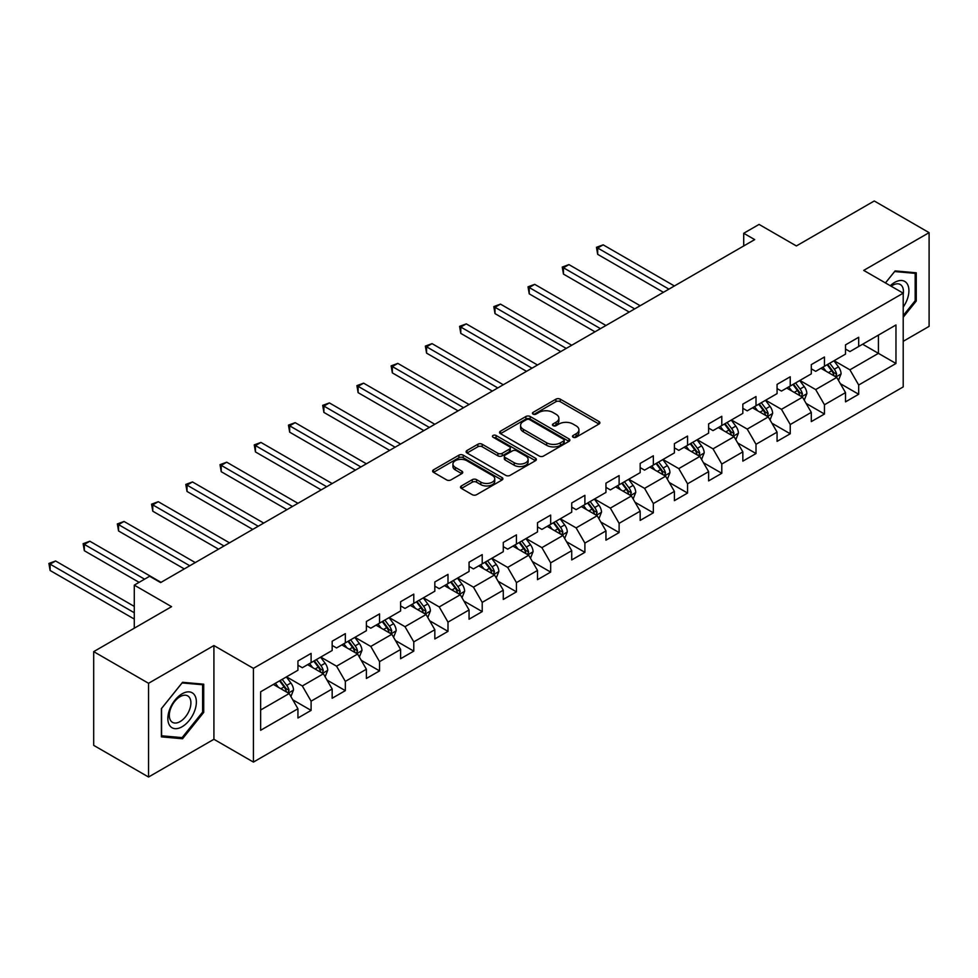 <?xml version="1.0" encoding="UTF-8"?>
<svg xmlns="http://www.w3.org/2000/svg" width="978" height="978" viewBox="0 0 978 978"><rect width="100%" height="100%" fill="white"/><g stroke="black" fill="none" stroke-linecap="round" stroke-linejoin="round"><path stroke-width="1.47" d="M573.108 437.227A2.127 1.235 0 0 0 576.115 437.227L599.001 424.024A3.044 1.76 0 0 0 599.893 422.777A3.044 1.76 0 0 0 599.001 421.542L560.235 399.158A3.044 1.76 0 0 0 555.932 399.158L533.059 412.374A2.127 1.235 0 0 0 532.435 413.242A2.127 1.235 0 0 0 533.059 414.11A2.127 1.235 0 0 0 536.066 414.11L539.025 412.398A9.743 5.623 0 0 1 552.814 412.398L556.042 414.269A9.743 5.623 0 0 1 558.89 418.242A9.743 5.623 0 0 1 556.042 422.215L553.083 423.926A2.127 1.235 0 0 0 552.46 424.807A2.127 1.235 0 0 0 553.083 425.674A2.127 1.235 0 0 0 556.091 425.674L559.061 423.963A9.743 5.623 0 0 1 572.839 423.963L576.066 425.821A9.743 5.623 0 0 1 578.927 429.807A9.743 5.623 0 0 1 576.066 433.78L573.108 435.491A2.127 1.235 0 0 0 572.485 436.359A2.127 1.235 0 0 0 573.108 437.227L573.108 435.491M461.396 485.932A3.044 1.76 0 0 0 460.504 487.178A3.044 1.76 0 0 0 461.396 488.425L472.276 494.697A3.044 1.76 0 0 0 476.579 494.697L501.995 480.027A3.044 1.76 0 0 0 502.888 478.792A3.044 1.76 0 0 0 501.995 477.545L463.23 455.161A3.044 1.76 0 0 0 458.926 455.161L433.511 469.831A3.044 1.76 0 0 0 432.618 471.078A3.044 1.76 0 0 0 433.511 472.325L446.653 479.905A3.044 1.76 0 0 0 450.956 479.905L461.836 473.633A3.044 1.76 0 0 0 462.728 472.386A3.044 1.76 0 0 0 461.836 471.139L455.32 467.386A8.142 4.707 0 0 1 452.936 464.061A8.142 4.707 0 0 1 457.961 459.709A8.142 4.707 0 0 1 466.836 460.736L492.35 475.467A8.142 4.707 0 0 1 494.746 478.792A8.142 4.707 0 0 1 489.709 483.132A8.142 4.707 0 0 1 480.834 482.117L476.579 479.66A3.044 1.76 0 0 0 472.276 479.66L461.396 485.932L461.396 488.425M903.207 341.322L929.1 326.371L929.1 232.642L874.259 200.979L796.373 245.943L759.075 224.414L743.72 233.277L754.698 239.61L160.612 582.595L149.634 576.262L134.279 585.137L134.279 628.194M148.546 683.292L148.546 777.021L213.913 739.282L213.913 645.553L148.546 683.292L93.692 651.629L171.578 606.666L134.279 585.137M213.913 645.553L253.412 668.353L903.207 293.18L903.207 386.909L253.412 762.082L253.412 668.353M929.1 232.642L863.721 270.393L903.207 293.18M539.245 456.041A3.044 1.76 0 0 0 543.548 456.041L568.964 441.371A3.044 1.76 0 0 0 569.856 440.124A3.044 1.76 0 0 0 568.964 438.877L530.198 416.506A3.044 1.76 0 0 0 525.895 416.506L500.479 431.176A3.044 1.76 0 0 0 499.587 432.41A3.044 1.76 0 0 0 500.479 433.657L539.245 456.041M493.902 437.692A2.127 1.235 0 0 1 496.066 437.997L535.431 460.724L510.064 475.369A3.044 1.76 0 0 1 505.76 475.369L466.995 452.985L466.995 450.503A3.044 1.76 0 0 0 466.103 451.75A3.044 1.76 0 0 0 466.995 452.985M466.995 450.503L477.875 444.232A3.044 1.76 0 0 1 482.178 444.232L497.9 453.303A3.044 1.76 0 0 0 502.203 453.303L509.416 449.134A3.044 1.76 0 0 0 510.308 447.9A3.044 1.76 0 0 0 509.416 446.653L493.059 437.203A2.127 1.235 0 0 1 492.435 436.335A2.127 1.235 0 0 1 493.743 435.198A2.127 1.235 0 0 1 496.066 435.467L535.479 458.217A3.044 1.76 0 0 1 536.372 459.452A3.044 1.76 0 0 1 535.479 460.699L535.479 458.217M148.546 777.021L93.692 745.358L93.692 651.629M292.789 699.82L311.102 710.395L311.102 701.153L332.165 688.989L332.165 698.243L345.332 690.639L345.332 681.397L366.383 669.233L366.383 678.475L379.55 670.884L379.55 661.641L400.613 649.478L400.613 658.72L413.78 651.128L413.78 641.874L434.831 629.722L434.831 638.964L447.997 631.36L447.997 622.118L469.061 609.954L469.061 619.208L482.215 611.605L482.215 602.362L503.279 590.199L503.279 599.441L516.445 591.849L516.445 582.607L537.509 570.443L537.509 579.685L550.663 572.093L550.663 562.839L571.727 550.687L571.727 559.929L584.893 552.326L584.893 543.083L605.957 530.92L605.957 540.174L619.111 532.57L619.111 523.328L640.174 511.164L640.174 520.406L653.341 512.814L653.341 503.56L674.404 491.408L674.404 500.65L687.558 493.059L687.558 483.804L708.622 471.653L708.622 480.895L721.788 473.291L721.788 464.049L742.84 451.885L742.84 461.139L756.006 453.535L756.006 444.293L777.07 432.129L777.07 441.371L790.236 433.78L790.236 424.525L811.288 412.374L811.288 421.616L824.454 414.024L824.454 404.77L845.518 392.618L845.518 401.86L858.684 394.256L858.684 385.014L895.97 363.486L895.97 324.977L878.427 335.112L878.427 353.351L895.97 363.486M311.102 710.395L297.935 717.999L297.935 708.757L260.649 730.285L260.649 691.776L297.935 670.248L297.935 661.006L311.102 653.402L311.102 662.644L332.165 650.492L332.165 641.238L345.332 633.646L345.332 642.888L366.383 630.724L366.383 621.482L379.55 613.891L379.55 623.133L400.613 610.969L400.613 601.727L413.78 594.123L413.78 603.377L434.831 591.213L434.831 581.971L447.997 574.367L447.997 583.609L469.061 571.458L469.061 562.203L482.215 554.612L482.215 563.854L503.279 551.69L503.279 542.448L516.445 534.856L516.445 544.098L537.509 531.934L537.509 522.692L550.663 515.088L550.663 524.342L571.727 512.179L571.727 502.936L584.893 495.333L584.893 504.575L605.957 492.423L605.957 483.169L619.111 475.577L619.111 484.819L640.174 472.655L640.174 463.413L653.341 455.809L653.341 465.063L674.404 452.9L674.404 443.657L687.558 436.054L687.558 445.308L708.622 433.144L708.622 423.902L721.788 416.298L721.788 425.54L742.84 413.388L742.84 404.134L756.006 396.542L756.006 405.784L777.07 393.621L777.07 384.378L790.236 376.774L790.236 386.029L811.288 373.865L811.288 364.623L824.454 357.019L824.454 366.273L845.518 354.109L845.518 344.867L858.684 337.263L858.684 346.505L895.97 324.977M307.593 664.673L323.388 673.793L302.324 685.957L286.53 676.837M297.935 665.187L302.324 667.717L311.102 662.644M302.324 685.957L311.102 701.153M323.388 673.793L332.165 688.989M341.811 644.918L357.618 654.037L336.554 666.189L320.76 657.082M332.165 645.419L336.554 647.962L345.332 642.888M336.554 666.189L345.332 681.397M357.618 654.037L366.383 669.233M376.041 625.162L391.836 634.282L370.772 646.434L354.977 637.314M366.383 625.663L370.772 628.194L379.55 623.133M370.772 646.434L379.55 661.641M391.836 634.282L400.613 649.478M410.259 605.394L426.066 614.514L405.002 626.678L389.207 617.558M400.613 605.908L405.002 608.438L413.78 603.377M405.002 626.678L413.78 641.874M426.066 614.514L434.831 629.722M444.489 585.639L460.283 594.758L439.22 606.922L423.425 597.803M434.831 586.152L439.22 588.683L447.997 583.609M439.22 606.922L447.997 622.118M460.283 594.758L469.061 609.954M478.707 565.883L494.501 575.003L473.45 587.155L457.655 578.035M469.061 566.384L473.45 568.927L482.215 563.854M473.45 587.155L482.215 602.362M494.501 575.003L503.279 590.199M512.937 546.127L528.731 555.247L507.668 567.399L491.873 558.279M503.279 546.629L507.668 549.159L516.445 544.098M507.668 567.399L516.445 582.607M528.731 555.247L537.509 570.443M547.154 526.36L562.949 535.479L541.898 547.643L526.103 538.523M537.509 526.873L541.898 529.404L550.663 524.342M541.898 547.643L550.663 562.839M562.949 535.479L571.727 550.687M581.384 506.604L597.179 515.724L576.115 527.888L560.321 518.768M571.727 507.117L576.115 509.648L584.893 504.575M576.115 527.888L584.893 543.083M597.179 515.724L605.957 530.92M615.602 486.848L631.397 495.968L610.345 508.12L594.538 499M605.957 487.35L610.345 489.892L619.111 484.819M610.345 508.12L619.111 523.328M631.397 495.968L640.174 511.164M649.832 467.093L665.627 476.213L644.563 488.364L628.768 479.244M640.174 467.594L644.563 470.125L653.341 465.063M644.563 488.364L653.341 503.56M665.627 476.213L674.404 491.408M684.05 447.325L699.845 456.445L678.781 468.609L662.986 459.489M674.404 447.838L678.781 450.369L687.558 445.308M678.781 468.609L687.558 483.804M699.845 456.445L708.622 471.653M718.28 427.569L734.075 436.689L713.011 448.853L697.216 439.733M708.622 428.083L713.011 430.613L721.788 425.54M713.011 448.853L721.788 464.049M734.075 436.689L742.84 451.885M752.498 407.814L768.292 416.934L747.229 429.085L731.434 419.965M742.84 408.315L747.229 410.846L756.006 405.784M747.229 429.085L756.006 444.293M768.292 416.934L777.07 432.129M786.715 388.058L802.522 397.178L781.459 409.33L765.664 400.21M777.07 388.559L781.459 391.09L790.236 386.029M781.459 409.33L790.236 424.525M802.522 397.178L811.288 412.374M820.945 368.29L836.74 377.41L815.676 389.574L799.882 380.454M811.288 368.804L815.676 371.334L824.454 366.273M815.676 389.574L824.454 404.77M836.74 377.41L845.518 392.618M862.633 344.232L878.427 353.351L849.906 369.818L834.112 360.699M845.518 349.048L849.906 351.579L858.684 346.505M849.906 369.818L858.684 385.014M213.913 739.282L253.412 762.082M743.72 233.277L743.72 245.943M260.649 710.016L289.17 693.549L273.375 684.429M289.17 693.549L297.935 708.757M840.359 383.682L858.684 394.256M806.141 403.437L824.454 414.024M771.911 423.205L790.236 433.78M737.693 442.961L756.006 453.535M703.463 462.716L721.788 473.291M669.245 482.472L687.558 493.059M635.015 502.24L653.341 512.814M600.798 521.995L619.111 532.57M566.568 541.751L584.893 552.326M532.35 561.506L550.663 572.093M498.132 581.274L516.445 591.849M463.902 601.03L482.215 611.605M429.684 620.785L447.997 631.36M395.454 640.553L413.78 651.128M361.237 660.309L379.55 670.884M327.007 680.065L345.332 690.639M903.207 317.263L916.264 301.028L916.264 272.801L895.09 270.906L885.445 282.923L894.662 271.542L915.163 273.363L915.163 300.723L903.207 315.588M161.382 736.862L182.544 738.757L203.717 712.412L203.717 684.184L182.544 682.302L161.382 708.634L161.382 736.862M915.163 300.393L916.264 301.028M202.617 711.788L203.717 712.412M180.307 737.461L182.544 738.757M573.964 437.533L576.066 436.31A9.743 5.623 0 0 0 578.927 432.337L578.927 429.807M558.89 418.242L558.89 420.772A9.743 5.623 0 0 1 556.042 424.758L553.927 425.968M598.964 424.049L560.235 401.689A3.044 1.76 0 0 0 555.932 401.689L533.902 414.415M568.915 441.396L530.198 419.036A3.044 1.76 0 0 0 525.895 419.036L500.528 433.682M563.572 440.992A2.127 1.235 0 0 0 564.208 440.124A2.127 1.235 0 0 0 563.572 439.256L529.55 419.611A2.127 1.235 0 0 0 526.543 419.611L523.413 421.408A9.743 5.623 0 0 0 520.565 425.393A9.743 5.623 0 0 0 523.413 429.366L546.678 442.802A9.743 5.623 0 0 0 560.455 442.802L563.572 440.992L563.572 443.523A2.127 1.235 0 0 0 564.208 442.655L564.208 440.124M520.565 425.393L520.565 427.924A9.743 5.623 0 0 0 523.413 431.897L523.413 429.366M563.572 443.523L560.455 445.332A9.743 5.623 0 0 1 546.678 445.332L523.413 431.897M467.044 453.01L477.875 446.763L477.875 444.232M510.308 447.9L510.308 450.43A3.044 1.76 0 0 1 509.416 451.665L502.203 455.834A3.044 1.76 0 0 1 497.9 455.834L482.178 446.763A3.044 1.76 0 0 0 477.875 446.763M514.208 462.716A8.142 4.707 0 0 0 523.096 463.743A8.142 4.707 0 0 0 528.12 459.391A8.142 4.707 0 0 0 525.736 456.066L516.739 450.882A3.044 1.76 0 0 0 512.435 450.882L505.223 455.039A3.044 1.76 0 0 0 504.33 456.286A3.044 1.76 0 0 0 505.223 457.533L514.208 462.716L514.208 465.247A8.142 4.707 0 0 0 523.096 466.274A8.142 4.707 0 0 0 528.12 461.922L528.12 459.391M504.33 456.286L504.33 458.816A3.044 1.76 0 0 0 505.223 460.063L505.223 457.533M514.208 465.247L505.223 460.063M494.746 478.792L494.746 481.323A8.142 4.707 0 0 1 489.709 485.663A8.142 4.707 0 0 1 480.834 484.648L476.579 482.191A3.044 1.76 0 0 0 472.276 482.191L461.445 488.45M452.936 464.061L452.936 466.592A8.142 4.707 0 0 0 455.32 469.917L455.32 467.386M461.787 473.658L455.32 469.917M501.946 480.051L463.23 457.704A3.044 1.76 0 0 0 458.926 457.704L433.56 472.35M838.476 380.418L841.08 373.84A8.227 4.743 -120 0 0 838.464 366.836L833.928 360.796M826.043 371.237L822.963 367.129M674.392 285.967L603.169 244.842L597.68 248.009L597.68 254.341L663.426 292.3M835.469 376.677L836.642 374.195A8.227 4.743 -120 0 0 834.295 369.244L829.76 363.205M827.706 364.391L832.73 371.102A4.193 2.421 60 0 1 833.488 372.373L836.642 374.195M827.131 364.721L831.655 370.772A8.227 4.743 60 0 1 834.014 375.711M597.68 254.341L596.47 247.312L668.915 289.133M596.47 247.312L603.169 244.842M903.207 307.116A20.171 11.638 120 0 0 907.009 299.989A20.171 11.638 120 0 0 905.75 282.141A20.171 11.638 120 0 0 890.298 285.723M913.807 272.581L915.163 273.363M903.207 294.256A15.269 8.814 120 0 0 900.286 284.512A15.269 8.814 120 0 0 891.178 286.236M182.104 726.74A20.171 11.638 120 0 0 196.37 702.045A20.171 11.638 120 0 0 182.104 693.805A20.171 11.638 120 0 0 167.849 718.5A20.171 11.638 120 0 0 182.104 726.74M180.111 721.581A15.269 8.814 120 0 0 190.087 708.133A15.269 8.814 120 0 0 187.739 695.896A15.269 8.814 120 0 0 180.111 696.654A15.269 8.814 120 0 0 170.135 710.101A15.269 8.814 120 0 0 172.47 722.339A15.269 8.814 120 0 0 180.111 721.581M161.59 708.439L182.104 682.925L202.617 684.759L202.617 712.106L182.104 737.62L161.59 735.786L161.553 708.414M201.26 683.964L202.617 684.759M804.246 400.173L806.862 393.596A8.227 4.743 -120 0 0 804.234 386.603L799.711 380.552M791.813 390.992L788.745 386.885M640.174 305.723L568.939 264.598L563.462 267.764L563.462 274.097L629.209 312.055M801.239 396.432L802.425 393.951A8.227 4.743 -120 0 0 800.065 389.012L795.542 382.96M793.476 384.146L798.5 390.858A4.193 2.421 60 0 1 799.27 392.129L802.425 393.951M792.913 384.476L797.437 390.528A8.227 4.743 60 0 1 799.784 395.467M563.462 274.097L562.252 267.067L634.685 308.889M562.252 267.067L568.939 264.598M770.028 419.929L772.632 413.364A8.227 4.743 -120 0 0 770.016 406.359L765.481 400.32M757.595 410.748L754.515 406.652M605.957 325.478L534.721 284.353L529.232 287.52L529.232 293.852L594.979 331.811M767.021 416.2L768.195 413.706A8.227 4.743 -120 0 0 765.847 408.767L761.312 402.716M759.258 403.914L764.283 410.613A4.193 2.421 60 0 1 765.04 411.885L768.195 413.706M758.683 404.244L763.207 410.283A8.227 4.743 60 0 1 765.566 415.234M529.232 293.852L528.022 286.823L600.468 328.645M528.022 286.823L534.721 284.353M735.798 439.697L738.414 433.12A8.227 4.743 -120 0 0 735.786 426.115L731.263 420.075M723.365 430.516L720.297 426.408M571.727 345.246L500.491 304.121L495.015 307.288L495.015 313.62L560.761 351.579M732.803 435.956L733.977 433.474A8.227 4.743 -120 0 0 731.617 428.523L727.094 422.484M725.028 423.67L730.053 430.369A4.193 2.421 60 0 1 730.823 431.64L733.977 433.474M724.466 424L728.989 430.039A8.227 4.743 60 0 1 731.336 434.99M495.015 313.62L493.804 306.591L566.238 348.412M493.804 306.591L500.491 304.121M701.581 459.452L704.184 452.875A8.227 4.743 -120 0 0 701.568 445.87L697.033 439.831M689.148 450.271L686.067 446.164M537.509 365.002L466.274 323.877L460.785 327.043L460.785 333.376L526.531 371.334M698.573 455.711L699.747 453.23A8.227 4.743 -120 0 0 697.4 448.279L692.864 442.239M690.81 443.425L695.835 450.137A4.193 2.421 60 0 1 696.593 451.408L699.747 453.23M690.236 443.755L694.771 449.807A8.227 4.743 60 0 1 697.118 454.746M460.785 333.376L459.587 326.346L532.02 368.168M459.587 326.346L466.274 323.877M667.363 479.208L669.967 472.631A8.227 4.743 -120 0 0 667.338 465.638L662.815 459.587M654.918 470.027L651.849 465.919M503.279 384.757L432.044 343.633L426.567 346.799L426.567 353.131L492.313 391.09M664.355 475.467L665.529 472.985A8.227 4.743 -120 0 0 663.17 468.046L658.646 461.995M656.593 463.181L661.605 469.892A4.193 2.421 60 0 1 662.375 471.164L665.529 472.985M656.018 463.511L660.541 469.562A8.227 4.743 60 0 1 662.901 474.501M426.567 353.131L425.357 346.102L497.802 387.924M425.357 346.102L432.044 343.633M633.133 498.963L635.749 492.399A8.227 4.743 -120 0 0 633.121 485.394L628.597 479.354M620.7 489.782L617.619 485.687M469.061 404.513L397.826 363.388L392.337 366.554L392.337 372.887L458.083 410.846M630.125 495.235L631.299 492.741A8.227 4.743 -120 0 0 628.952 487.802L624.429 481.751M622.363 482.949L627.387 489.648A4.193 2.421 60 0 1 628.145 490.919L631.299 492.741M621.788 483.279L626.323 489.318A8.227 4.743 60 0 1 628.671 494.269M392.337 372.887L391.139 365.858L463.572 407.679M391.139 365.858L397.826 363.388M598.915 518.731L601.519 512.154A8.227 4.743 -120 0 0 598.891 505.149L594.367 499.11M586.47 509.55L583.401 505.443M434.831 424.281L363.596 383.156L358.119 386.322L358.119 392.655L423.865 430.613M595.908 514.99L597.081 512.509A8.227 4.743 -120 0 0 594.722 507.558L590.199 501.518M588.145 502.704L593.169 509.404A4.193 2.421 60 0 1 593.927 510.675L597.081 512.509M587.57 503.034L592.093 509.073A8.227 4.743 60 0 1 594.453 514.025M358.119 392.655L356.909 385.625L429.354 427.447M356.909 385.625L363.596 383.156M564.685 538.487L567.301 531.91A8.227 4.743 -120 0 0 564.673 524.905L560.149 518.866M552.252 529.306L549.171 525.198M400.613 444.036L329.378 402.912L323.889 406.078L323.889 412.41L389.647 450.369M561.678 534.746L562.863 532.264A8.227 4.743 -120 0 0 560.504 527.313L555.981 521.274M553.915 522.46L558.939 529.171A4.193 2.421 60 0 1 559.697 530.443L562.863 532.264M553.34 522.79L557.876 528.841A8.227 4.743 60 0 1 560.223 533.78M323.889 412.41L322.691 405.381L395.124 447.203M322.691 405.381L329.378 402.912M530.467 558.242L533.071 551.665A8.227 4.743 -120 0 0 530.455 544.673L525.919 538.621M518.022 549.061L514.954 544.954M366.383 463.792L295.16 422.667L289.671 425.833L289.671 432.166L355.417 470.125M527.46 554.514L528.633 552.02A8.227 4.743 -120 0 0 526.286 547.081L521.751 541.03M519.697 542.215L524.721 548.927A4.193 2.421 60 0 1 525.479 550.198L528.633 552.02M519.122 542.545L523.646 548.597A8.227 4.743 60 0 1 526.005 553.536M289.671 432.166L288.461 425.137L360.906 466.958M288.461 425.137L295.16 422.667M496.237 577.998L498.853 571.433A8.227 4.743 -120 0 0 496.225 564.428L491.702 558.389M483.804 568.817L480.724 564.722M332.165 483.548L260.93 442.423L255.441 445.589L255.441 451.922L321.2 489.892M493.23 574.269L494.416 571.775A8.227 4.743 -120 0 0 492.056 566.837L487.533 560.785M485.467 561.983L490.491 568.683A4.193 2.421 60 0 1 491.249 569.954L494.416 571.775M484.892 562.313L489.428 568.352A8.227 4.743 60 0 1 491.775 573.304M255.441 451.922L254.243 444.892L326.676 486.714M254.243 444.892L260.93 442.423M462.019 597.766L464.623 591.189A8.227 4.743 -120 0 0 462.007 584.184L457.472 578.145M449.587 588.585L446.506 584.477M297.935 503.315L226.713 462.191L221.224 465.357L221.224 471.689L286.97 509.648M459.012 594.025L460.186 591.543A8.227 4.743 -120 0 0 457.838 586.592L453.303 580.553M451.249 581.739L456.274 588.438A4.193 2.421 60 0 1 457.032 589.722L460.186 591.543M450.675 582.069L455.198 588.108A8.227 4.743 60 0 1 457.557 593.059M221.224 471.689L220.013 464.66L292.459 506.482M220.013 464.66L226.713 462.191M427.789 617.521L430.406 610.944A8.227 4.743 -120 0 0 427.777 603.939L423.254 597.9M415.357 608.34L412.276 604.233M263.718 523.071L192.483 481.946L187.006 485.112L187.006 491.445L252.752 529.404M424.782 613.781L425.968 611.299A8.227 4.743 -120 0 0 423.608 606.348L419.085 600.309M417.019 601.494L422.044 608.206A4.193 2.421 60 0 1 422.802 609.477L425.968 611.299M416.445 601.825L420.98 607.876A8.227 4.743 60 0 1 423.327 612.815M187.006 491.445L185.796 484.416L258.229 526.237M185.796 484.416L192.483 481.946M393.572 637.277L396.176 630.7A8.227 4.743 -120 0 0 393.559 623.707L389.024 617.656M381.139 628.096L378.058 623.988M229.488 542.827L158.265 501.702L152.776 504.868L152.776 511.201L218.522 549.159M390.564 633.548L391.738 631.054A8.227 4.743 -120 0 0 389.391 626.116L384.855 620.064M382.801 621.25L387.826 627.962A4.193 2.421 60 0 1 388.584 629.233L391.738 631.054M382.227 621.58L386.75 627.631A8.227 4.743 60 0 1 389.11 632.57M152.776 511.201L151.566 504.171L224.011 545.993M151.566 504.171L158.265 501.702M359.342 657.033L361.958 650.468A8.227 4.743 -120 0 0 359.329 643.463L354.806 637.424M346.909 647.852L343.84 643.756M195.27 562.582L124.035 521.457L118.558 524.624L118.558 530.968L184.304 568.927M356.334 653.304L357.52 650.81A8.227 4.743 -120 0 0 355.161 645.871L350.637 639.82M348.571 641.018L353.596 647.717A4.193 2.421 60 0 1 354.366 648.989L357.52 650.81M348.009 641.348L352.532 647.387A8.227 4.743 60 0 1 354.88 652.338M118.558 530.968L117.348 523.927L189.781 565.761M117.348 523.927L124.035 521.457M325.124 676.8L327.728 670.223A8.227 4.743 -120 0 0 325.112 663.218L320.576 657.179M312.691 667.619L309.61 663.512M161.052 582.35L89.817 541.225L84.328 544.391L84.328 550.724L139.108 582.35M322.117 673.06L323.29 670.578A8.227 4.743 -120 0 0 320.943 665.627L316.407 659.588M314.354 660.773L319.378 667.473A4.193 2.421 60 0 1 320.136 668.756L323.29 670.578M313.779 661.104L318.302 667.143A8.227 4.743 60 0 1 320.662 672.094M84.328 550.724L83.118 543.695L144.597 579.184M83.118 543.695L89.817 541.225M290.894 696.556L293.51 689.979A8.227 4.743 -120 0 0 290.882 682.986L286.358 676.935M278.461 687.375L275.393 683.267M134.279 606.409L55.587 560.981L50.11 564.147L50.11 570.48L134.279 619.074M287.899 692.815L289.072 690.334A8.227 4.743 -120 0 0 286.713 685.382L282.19 679.343M280.124 680.529L285.148 687.241A4.193 2.421 60 0 1 285.918 688.512L289.072 690.334M279.561 680.859L284.085 686.911A8.227 4.743 60 0 1 286.432 691.849M50.11 570.48L48.9 563.45L134.279 612.741M48.9 563.45L55.587 560.981M576.066 436.31L576.066 433.78M553.083 425.674L553.083 423.926M556.042 424.758L556.042 422.215M533.059 414.11L533.059 412.374M555.932 401.689L555.932 399.158M560.235 401.689L560.235 399.158M599.001 424.024L599.001 421.542M500.479 433.657L500.479 431.176M525.895 419.036L525.895 416.506M530.198 419.036L530.198 416.506M568.964 441.371L568.964 438.877M546.678 445.332L546.678 442.802M560.455 445.332L560.455 442.802M482.178 446.763L482.178 444.232M497.9 455.834L497.9 453.303M502.203 455.834L502.203 453.303M509.416 451.665L509.416 449.134M496.066 437.997L496.066 435.467M472.276 482.191L472.276 479.66M476.579 482.191L476.579 479.66M480.834 484.648L480.834 482.117M461.836 473.633L461.836 471.139M433.511 472.325L433.511 469.831M458.926 457.704L458.926 455.161M463.23 457.704L463.23 455.161M501.995 480.027L501.995 477.545M835.933 376.946L841.031 373.999M834.295 369.244L838.464 366.836M828.439 372.618L831.655 370.772M801.703 396.701L806.801 393.755M800.065 389.012L804.234 386.603M794.222 392.386L797.437 390.528M767.485 416.457L772.583 413.523M765.847 408.767L770.016 406.359M759.992 412.141L763.207 410.283M733.255 436.225L738.353 433.278M731.617 428.523L735.786 426.115M725.774 431.897L728.989 430.039M699.038 455.98L704.136 453.034M697.4 448.279L701.568 445.87M691.544 451.653L694.771 449.807M664.808 475.736L669.918 472.79M663.17 468.046L667.338 465.638M657.326 471.42L660.541 469.562M630.59 495.504L635.688 492.557M628.952 487.802L633.121 485.394M623.108 491.176L626.323 489.318M596.36 515.259L601.47 512.313M594.722 507.558L598.891 505.149M588.878 510.932L592.093 509.073M562.142 535.015L567.24 532.069M560.504 527.313L564.673 524.905M554.66 530.699L557.876 528.841M527.912 554.77L533.022 551.824M526.286 547.081L530.455 544.673M520.43 550.455L523.646 548.597M493.694 574.538L498.792 571.592M492.056 566.837L496.225 564.428M486.213 570.211L489.428 568.352M459.477 594.294L464.574 591.348M457.838 586.592L462.007 584.184M451.983 589.966L455.198 588.108M425.247 614.05L430.344 611.103M423.608 606.348L427.777 603.939M417.765 609.734L420.98 607.876M391.029 633.805L396.127 630.859M389.391 626.116L393.559 623.707M383.535 629.49L386.75 627.631M356.799 653.573L361.897 650.627M355.161 645.871L359.329 643.463M349.317 649.245L352.532 647.387M322.581 673.329L327.679 670.382M320.943 665.627L325.112 663.218M315.087 669.001L318.302 667.143M288.351 693.084L293.449 690.138M286.713 685.382L290.882 682.986M280.869 688.769L284.085 686.911"/></g></svg>
